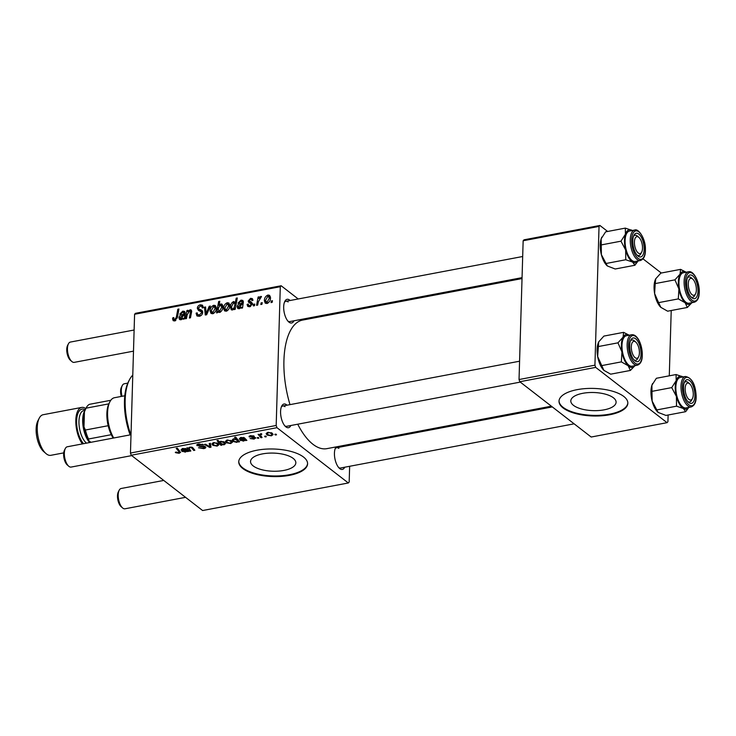 <?xml version="1.0" encoding="UTF-8"?>
<svg xmlns="http://www.w3.org/2000/svg" width="736" height="736" viewBox="0 0 736 736"><rect width="100%" height="100%" fill="white"/><g stroke="black" fill="none" stroke-linecap="round" stroke-linejoin="round"><path stroke-width="1.1" d="M613.428 397.799A22.66 9.071 -178.3 0 0 588.082 392.628A22.66 9.071 -178.3 0 0 570.805 400.908A22.66 9.071 -178.3 0 0 573.473 405.352A22.66 9.071 -178.3 0 0 598.819 410.522A22.66 9.071 -178.3 0 0 616.096 402.252A22.66 9.071 -178.3 0 0 613.428 397.799M623.788 396.465A34.436 13.782 -178.3 0 0 585.267 388.608A34.436 13.782 -178.3 0 0 559.01 401.184A34.436 13.782 -178.3 0 0 563.077 407.946A34.436 13.782 -178.3 0 0 601.597 415.803A34.436 13.782 -178.3 0 0 627.845 403.227A34.436 13.782 -178.3 0 0 623.788 396.465M559.029 400.872A34.436 13.782 -178.3 0 0 563.095 407.321A34.436 13.782 -178.3 0 0 601.229 415.205A34.436 13.782 -178.3 0 0 627.845 402.914M253.212 465.943A22.66 9.071 1.7 0 1 250.544 461.49A22.66 9.071 1.7 0 1 267.821 453.21A22.66 9.071 1.7 0 1 293.167 458.381A22.66 9.071 1.7 0 1 295.835 462.834A22.66 9.071 1.7 0 1 278.558 471.114A22.66 9.071 1.7 0 1 253.212 465.943M303.526 457.047A34.436 13.782 -178.3 0 0 265.006 449.19A34.436 13.782 -178.3 0 0 238.749 461.776A34.436 13.782 -178.3 0 0 242.816 468.538A34.436 13.782 -178.3 0 0 281.336 476.394A34.436 13.782 -178.3 0 0 307.584 463.818A34.436 13.782 -178.3 0 0 303.526 457.047M238.768 461.454A34.436 13.782 -178.3 0 0 242.834 467.903A34.436 13.782 -178.3 0 0 280.968 475.787A34.436 13.782 -178.3 0 0 307.584 463.496M293.977 320.795A12.052 5.318 -100.7 0 1 289.036 322.193A12.052 5.318 -100.7 0 1 288.742 321.945A12.052 5.318 -100.7 0 1 284.133 312.147A12.052 5.318 -100.7 0 1 284.841 301.328A12.052 5.318 -100.7 0 1 289.69 300.113A12.052 5.318 -100.7 0 1 290.14 300.49M288.126 301.981A10.332 4.563 79.3 0 0 285.927 301.291A10.332 4.563 79.3 0 0 284.427 302.294M344.724 467.222A12.052 5.318 -100.7 0 1 339.784 468.62A12.052 5.318 -100.7 0 1 339.489 468.372A12.052 5.318 -100.7 0 1 334.889 458.574A12.052 5.318 -100.7 0 1 335.588 447.755A12.052 5.318 -100.7 0 1 336.131 446.899M339.922 446.182A12.052 5.318 -100.7 0 1 340.446 446.54A12.052 5.318 -100.7 0 1 340.888 446.918M338.873 448.408A10.332 4.563 79.3 0 0 336.674 447.718A10.332 4.563 79.3 0 0 335.174 448.721M290.867 425.5A12.052 5.318 -100.7 0 1 285.927 426.898A12.052 5.318 -100.7 0 1 285.632 426.659A12.052 5.318 -100.7 0 1 281.032 416.852A12.052 5.318 -100.7 0 1 281.732 406.042A12.052 5.318 -100.7 0 1 286.589 404.818A12.052 5.318 -100.7 0 1 287.031 405.205M285.016 406.686A10.332 4.563 79.3 0 0 282.817 405.996A10.332 4.563 79.3 0 0 281.318 406.999M551.356 406.189L326.904 448.647A65.421 28.879 -100.7 0 1 312.956 444.286A65.421 28.879 -100.7 0 1 297.73 424.203M254.49 305.707L253.386 305.909L253.662 304.29L254.794 304.078L254.49 305.707M261.942 304.29L260.838 304.502L261.114 302.882L262.246 302.671L261.942 304.29M247.112 304.538L248.225 304.042L248.713 305.56L249.752 305.744L251.243 304.235L250.921 303.48L252.264 304.52L248.731 302.441L248.179 301.042L250.562 298.319L252.347 298.614L253 300.279L251.896 300.638L251.464 299.506L250.479 299.331L249.283 300.656L251.832 302.588L252.347 303.94L249.67 306.756L247.83 306.47L247.112 304.538L249.909 306.7M249.375 301.291L252.301 303.407M234.066 309.571L234.296 308.412L232.374 310.031L231.251 309.773L230.432 307.151C230.405 304.612 231.472 302.735 233.634 301.521L235.336 302.524L236.192 298.19L237.305 297.979L235.18 309.359L234.066 309.571M197.432 314.41L199.382 314.99L201.59 312.736L201.333 311.825L198.508 310.491L197.331 308.31C197.524 306.397 198.545 305.228 200.394 304.814L202.474 305.173L203.384 307.676L202.28 307.998L201.728 306.36L200.321 306.112L198.435 308.034L198.821 308.936L201.977 310.344L202.694 312.423C202.437 314.53 201.296 315.818 199.272 316.296L196.963 315.956L196.089 313.177L197.202 312.837L197.432 314.41L199.622 316.213M201.333 311.825L202.667 312.828L201.333 311.825M201.682 310.546L202.069 311.457L198.775 308.899L202.667 311.751M212.686 313.757L211.02 313.426L210.146 311.052C210.128 308.274 211.342 306.351 213.799 305.274L215.4 305.606L216.274 308.145C216.255 310.822 215.059 312.69 212.686 313.757M186.475 318.568L185.362 318.78L186.907 310.509L188.02 310.298L187.763 311.678L190.109 309.755L191.167 309.957L191.673 311.402L190.477 317.814L189.364 318.026L190.55 311.641L189.722 310.831L187.192 314.732L186.475 318.568M191.535 312.414L189.722 310.831M172.592 318.918L172.721 317.897L173.834 317.538L173.705 318.522L174.809 319.636L176.318 317.29L177.827 309.23L178.94 309.019L177.385 317.363L174.699 320.942L173.199 320.694L172.592 318.918L175.076 320.841M175.536 320.638L174.055 319.498L175.84 320.445M131.238 455.244L202.612 510.536L348.321 482.972L276.948 427.68L131.238 455.244L130.465 453.045L276.184 425.472L280.296 286.709L134.587 314.272L135.442 313.324L281.161 285.761L280.296 286.709M130.465 453.045L134.587 314.272M185.021 313.876L182.657 312.165L180.835 314.079L179.731 314.143L182.786 311.144L184.57 311.42L185.159 312.782L184.285 318.982L183.144 319.203L183.071 318.219L180.835 319.783L179.575 319.525L178.94 317.842C179.198 316.057 180.2 315.017 181.958 314.723L183.844 314.079L183.706 312.312L185.104 313.389M217.516 312.699L216.54 312.883L218.666 301.502L219.788 301.291L219.024 305.274L220.874 303.94L222.088 304.207L222.898 306.783C222.916 309.35 221.83 311.236 219.622 312.441L218.463 312.22L217.81 311.19L217.516 312.699M206.65 314.75L205.298 315.008L204.47 307.179L205.583 306.976L206.163 313.619L209.208 306.286L210.395 306.066L206.65 314.75M226.2 311.199L224.535 310.868L223.67 308.494C223.652 305.716 224.866 303.793 227.314 302.717L228.924 303.039L229.798 305.587C229.779 308.264 228.583 310.132 226.2 311.199M243.257 302.855L240.884 301.153L239.062 303.066L237.967 303.131L241.012 300.132L242.797 300.408L243.386 301.769L242.521 307.97L241.38 308.182L241.298 307.206L239.071 308.761L237.802 308.513L237.167 306.82C237.424 305.044 238.427 304.005 240.194 303.701L242.07 303.066L241.942 301.291L243.331 302.376M266.91 303.499L265.245 303.168L264.38 300.794C264.353 298.016 265.567 296.093 268.024 295.016L269.624 295.338L270.498 297.887C270.489 300.564 269.293 302.432 266.91 303.499M257.683 305.1L256.57 305.311L258.106 297.04L259.228 296.829L258.897 298.54L260.746 296.396L261.482 296.544L258.336 301.788L257.683 305.1M272.154 302.367L271.05 302.57L271.326 300.95L272.458 300.739L272.154 302.367M320.979 316.609L320.022 315.864M298.209 298.972L281.161 285.761M348.321 482.972L349.177 482.025L349.646 466.293M350.272 445.142L350.299 444.222M258.851 438.141L257.756 438.352L257.168 437.681L258.299 437.46L258.851 438.141M266.303 436.733L265.199 436.936L264.62 436.264L265.751 436.052L266.303 436.733M249.375 436.043L249.338 437.018L250.479 435.675L254.251 436.172L250.948 436.08L250.36 436.742L255.53 437.69L254.113 439.107L250.084 438.527L253.653 438.702L254.472 437.929L249.026 436.512M254.656 437.294L254.628 438.178L254.49 437.258M250.958 435.592L250.36 436.742M255.53 437.69L255.815 438.159M238.436 442.005L238.05 441.517L236.817 442.382L233.1 441.462L232.162 439.999L233.56 438.877L235.98 439.079L234.554 437.267L235.667 437.055L239.55 441.793L238.436 442.005L238.482 440.487M197.248 444.443L197.211 445.712C196.374 444.93 196.871 444.351 198.674 443.983L203.541 444.765L199.3 444.498L198.278 445.473L205.381 446.715C206.246 447.58 205.684 448.224 203.716 448.638L198.499 447.773L203.127 448.114L204.332 446.973L199.704 446.439L196.779 445.05M204.59 446.283L204.562 447.341L204.35 446.191M198.094 444.112L198.278 445.473M205.381 446.715L205.822 447.424M217.129 446.108L212.851 445.326L211.913 443.891L213.716 442.63L218.022 443.477L218.896 444.829L217.129 446.108L217.148 445.528M190.845 451.002L189.722 451.214L186.907 447.773L188.49 448.141L190.026 447.111L192.657 447.58L194.847 450.248L193.724 450.46L191.544 447.801L190.192 447.58L189.051 448.417L190.845 451.002M175.711 452.732L175.297 452.309L176.327 452.042L178.544 452.76L178.931 451.665L176.189 448.307L177.302 448.095L180.541 452.401L179.142 453.293L175.711 452.732L175.729 452.198M178.544 452.76L178.977 450.138M182.16 450.515L182.123 451.582C181.433 450.846 181.976 450.322 183.752 450L185.481 449.53L183.126 448.914L180.982 450.027L182.703 448.491L186.226 448.868L188.655 451.416L186.889 451.26L185.279 452.125L181.764 451.03M182.096 448.638L182.16 449.88M221.886 445.133L220.91 445.317L217.028 440.579L218.141 440.367L219.484 442.023L220.791 441.287L224.581 442.18L225.51 443.624L224.066 444.792L221.389 444.507L221.886 445.133M211.011 447.194L209.668 447.442L204.47 444.452L205.583 444.24L209.852 446.798L209.208 443.55L210.395 443.33L211.011 447.194M230.653 443.55L226.375 442.768L225.428 441.333L227.24 440.073L231.546 440.919L232.42 442.272L230.653 443.55L230.662 442.971M240.387 439.493L240.35 440.56C239.66 439.834 240.203 439.309 241.988 438.987L243.708 438.518L241.353 437.892L239.209 439.015L240.939 437.478L244.453 437.856L246.882 440.404L245.116 440.238L243.515 441.112L239.991 440.008M240.322 437.626L240.387 438.858M271.354 435.85L267.085 435.068L266.138 433.633L267.941 432.372L272.246 433.219L273.12 434.571L271.354 435.85L271.372 435.27M259.808 434.599L261.565 433.725L261.768 434.304L260.369 434.967L262.053 437.534L260.93 437.745L258.106 434.304L259.799 434.682M276.515 434.801L275.411 435.004L274.832 434.332L275.963 434.12L276.515 434.801M519.8 381.736L591.174 437.028L667.064 422.676L595.691 367.384L519.8 381.736L519.036 379.537L594.927 365.176L599.04 226.412L523.149 240.764L524.014 239.816L599.904 225.464L599.04 226.412M519.036 379.537L523.149 240.764M661.287 273.019L643.034 258.87M607.642 231.463L599.904 225.464M667.064 422.676L667.92 421.728L668.122 415.012M669.282 375.829L671.223 310.509M594.927 365.176L595.691 367.384M290.002 404.644A65.421 28.879 -100.7 0 1 302.579 320.086L522.026 278.576M276.184 425.472L276.948 427.68M338.753 467.627A10.332 4.563 79.3 0 0 340.52 468.013L574.126 423.826M284.896 425.914A10.332 4.563 79.3 0 0 286.663 426.3L520.269 382.104M288.006 321.2A10.332 4.563 79.3 0 0 289.763 321.586L522.054 277.647M179.161 452.52L179.142 453.293M187.551 450.57L187.514 451.637M186.935 449.687L186.889 451.26M185.297 451.619L185.279 452.125M185.509 448.537L185.481 449.53M185.159 448.454L185.141 449.126M183.144 448.426L183.126 448.914M185.113 451.665L186.254 450.855L185.803 449.972L183.227 451.37L185.113 451.665M185.849 448.656L185.803 449.972M183.052 450.165L183.227 451.37M189.768 449.696L189.722 451.214M193.77 448.896L193.724 450.46M191.572 447.111L191.544 447.801M190.21 447.083L190.192 447.58M220.956 443.799L220.91 445.317M224.084 444.148L224.066 444.792M220.303 443.054L223.459 444.406L224.305 443.744L223.486 442.4L220.947 441.756L220.303 443.054L220.147 441.49M220.966 441.26L220.947 441.756M223.514 441.563L223.486 442.4M212.925 442.833L212.851 445.326M214.185 443.035L213.109 443.845L213.891 445.068L216.623 445.703L217.635 444.894L216.908 443.688L214.204 442.557M216.936 442.879L216.908 443.688M209.686 446.688L209.668 447.442M209.953 443.412L209.852 446.798M203.734 447.966L203.716 448.638M203.568 445.998L203.55 446.642M199.723 445.823L199.704 446.439M202.52 444.204L202.501 445.022M202.4 444.158L202.372 444.921M199.318 443.882L199.3 444.498M226.449 440.275L226.375 442.768M227.709 440.478L226.633 441.287L227.415 442.511L230.138 443.146L231.159 442.336L230.432 441.131L227.718 439.999M230.46 440.321L230.432 441.131M238.096 440.018L238.05 441.517M236.836 441.867L236.817 442.382M233.174 438.969L233.1 441.462M236.026 437.488L235.98 439.079M234.158 438.803L233.34 439.935L234.25 441.287L236.67 441.913L237.434 441.278L237.498 439.282L237.443 441.122M236.578 438.168L236.532 439.834L234.14 439.263M237.434 441.278L236.532 439.834M245.778 439.558L245.741 440.616M245.162 438.674L245.116 440.238M243.524 440.606L243.515 441.112M243.736 437.515L243.708 438.518M243.386 437.442L243.368 438.113M241.371 437.405L241.353 437.892M243.34 440.652L244.481 439.834L244.039 438.95L241.454 440.358L243.34 440.652M244.076 437.635L244.039 438.95M241.279 439.153L241.454 440.358M253.892 437.175L253.874 437.699M253.239 435.703L253.221 436.43M254.132 438.573L254.113 439.107M267.159 432.575L267.085 435.068M268.41 432.777L267.343 433.587L268.125 434.81L270.848 435.445L271.86 434.636L271.142 433.43L268.428 432.299M271.161 432.621L271.142 433.43M265.227 436.154L265.199 436.936M260.976 436.172L260.93 437.745M261.096 433.706L261.078 434.304M257.775 437.561L257.756 438.352M275.439 434.222L275.411 435.004M173.705 318.66L172.721 317.897M178.765 309.957L177.827 309.23M184.101 319.019L183.071 318.219M181.277 319.654L178.94 317.842M184.81 314.833L183.844 314.079M185.15 312.975L182.786 311.144M181.608 319.507L180.394 318.559L181.212 318.706L183.623 315.118L182.234 315.67L180.044 317.63L181.958 319.286M184.57 315.854L183.623 315.118M187.846 311.236L186.907 310.509M191.654 310.96L190.109 309.755M219.604 302.229L218.666 301.502M219.521 305.652L219.024 305.274M222.796 305.431L220.874 303.94M219.457 312.469L217.81 311.19M218.555 307.722L218.242 309.598L219.567 311.457L221.794 307.004L220.487 305.008L218.555 307.722M222.907 306.461L220.487 305.008M222.806 307.795L221.794 307.004M220.414 312.11L218.785 311.291L220.082 312.294M211.453 312.064L210.146 311.052M216.218 307.151L213.799 305.274M213.716 306.286L211.26 310.721L212.722 312.754L215.17 308.347L213.716 306.286L216.274 307.795M216.182 309.138L215.17 308.347M213.587 313.426L211.83 312.561L213.192 313.61M205.694 308.136L204.47 307.179M206.899 314.18L206.163 313.619M210.027 306.921L209.208 306.286M197.303 314.116L196.089 313.177M200.514 315.864L199.382 314.99M202.529 313.462L201.59 312.736M200.606 311.346L197.331 308.31M200.578 310.822L200.624 310.334M203.394 307.142L200.394 304.814M224.977 309.506L223.67 308.494M229.742 304.594L227.314 302.717M227.24 303.729L224.774 308.163L226.246 310.196L228.694 305.79L227.24 303.729L229.798 305.238M229.706 306.581L228.694 305.79M227.111 310.859L225.354 310.003L226.716 311.052M235.226 309.138L234.296 308.412M231.656 308.099L230.432 307.151M236.265 303.563L233.634 301.521M236.32 303.287L235.336 302.524M237.13 298.917L236.192 298.19M233.671 302.514L231.555 306.7L231.914 308.623L232.769 308.954L234.076 307.722L234.94 304.336L233.671 302.514L236.173 304.06M235.971 305.136L234.94 304.336M235.308 308.678L234.076 307.722M233.422 309.47L231.914 308.623M242.328 308.007L241.298 307.206M239.513 308.642L237.167 306.82M243.036 303.812L242.07 303.066M243.377 301.953L241.012 300.132M239.835 308.485L238.62 307.547L239.448 307.694L241.85 304.106L240.47 304.649L238.271 306.608L240.194 308.274M242.797 304.833L241.85 304.106M250.056 306.664L247.121 304.391M250.654 306.443L249.752 305.744M252.117 304.925L251.243 304.235M251.436 303.876L248.179 301.042M251.427 303.554L251.491 302.993M253 300.214L250.562 298.319M265.687 301.806L264.38 300.794M270.443 296.893L268.024 295.016M267.95 296.028L265.484 300.463L266.947 302.496L269.394 298.089L267.95 296.028L270.498 297.537M270.416 298.88L269.394 298.089M267.812 303.158L266.064 302.294L267.416 303.352M262.062 303.618L261.114 302.882M259.044 297.767L258.106 297.04M261.363 296.875L260.746 296.396M254.619 305.026L253.662 304.29M272.274 301.686L271.326 300.95M132.784 375.102A44.758 19.762 79.3 0 0 129.462 379.758A44.758 19.762 79.3 0 0 130.861 434.746M130.143 434.884A43.038 18.998 -100.7 0 1 128.588 381.45L129.462 379.758M685.648 411.691L665.933 415.426L658.122 412.408L652.124 401.056A16.762 7.397 -100.7 0 1 650.955 392.509A16.762 7.397 -100.7 0 1 651.903 385.241L656.356 378.276L676.071 374.541L676.182 380.641L671.729 387.605L676.412 396.465L676.522 406.18L683.367 408.508L685.648 411.691L688.868 407.376M658.067 412.362A16.762 7.397 -100.7 0 1 657.993 412.289A16.762 7.397 -100.7 0 1 652.124 401.056L651.903 385.241A16.762 7.397 -100.7 0 1 652.565 383.622A16.762 7.397 -100.7 0 1 652.63 383.511M694.894 394.974A12.052 5.318 -100.7 0 1 688.592 402.334A12.052 5.318 -100.7 0 1 683.532 388.102A12.052 5.318 -100.7 0 1 684.692 381.717A12.052 5.318 -100.7 0 1 690.957 381.956A12.052 5.318 -100.7 0 1 694.894 394.974M692.447 398.553A8.611 3.8 79.3 0 0 692.944 390.834A8.611 3.8 79.3 0 0 689.66 383.824A8.611 3.8 79.3 0 0 689.448 383.649A8.611 3.8 79.3 0 0 685.161 388.396A8.611 3.8 79.3 0 0 688.979 399.427A8.611 3.8 79.3 0 0 692.447 398.553L691.573 400.246A10.332 4.563 -100.7 0 1 689.614 401.976A10.332 4.563 -100.7 0 1 687.856 401.589A10.332 4.563 79.3 0 0 689.614 401.976A10.332 4.563 79.3 0 0 691.978 399.262M685.428 376.482L680.266 377.467A15.493 6.836 79.3 0 0 675.832 388.277A15.493 6.836 79.3 0 0 686.026 407.91L691.187 406.934A15.493 6.836 -100.7 0 1 680.993 387.292A15.493 6.836 -100.7 0 1 685.428 376.482C691.849 377.77 695.428 384.22 696.155 395.812C696.348 401.874 694.692 405.573 691.187 406.934M656.806 409.915L676.522 406.18M652.013 391.34L671.729 387.605M688.795 407.385A16.762 7.397 -100.7 0 1 683.367 408.508A16.762 7.397 -100.7 0 1 676.412 396.465A16.762 7.397 -100.7 0 1 676.182 380.641A16.762 7.397 -100.7 0 1 682.916 376.869L676.071 374.541M688.473 382.803A10.332 4.563 79.3 0 0 685.777 381.68A10.332 4.563 79.3 0 0 684.278 382.683A10.332 4.563 -100.7 0 1 685.777 381.68A10.332 4.563 -100.7 0 1 687.976 382.361A10.332 4.563 -100.7 0 1 688.234 382.573A10.332 4.563 -100.7 0 1 688.473 382.803M630.384 370.447L610.668 374.173L603.87 370.328L597.66 356.528A16.762 7.397 -100.7 0 1 597.172 348.146A16.762 7.397 -100.7 0 1 598.708 341.9A16.762 7.397 -100.7 0 1 598.791 341.762L603.897 336.085L623.613 332.35L623.07 337.162L617.964 342.838L621.938 351.928L621.35 361.882L628.158 365.737L630.384 370.447L634.956 365.663A16.762 7.397 -100.7 0 1 628.158 365.737A16.762 7.397 -100.7 0 1 621.938 351.928A16.762 7.397 -100.7 0 1 623.07 337.162A16.762 7.397 -100.7 0 1 629.179 335.22L623.613 332.35M604.173 370.613A16.762 7.397 -100.7 0 1 604.136 370.576L603.87 370.328A16.762 7.397 -100.7 0 1 597.66 356.528L598.708 341.9M640.982 355.148A12.052 5.318 -100.7 0 1 634.736 360.612A12.052 5.318 -100.7 0 1 629.731 344.485A12.052 5.318 -100.7 0 1 630.835 339.995A12.052 5.318 -100.7 0 1 637.56 340.878A12.052 5.318 -100.7 0 1 640.982 355.148M638.59 356.831A8.611 3.8 79.3 0 0 639.087 349.112A8.611 3.8 79.3 0 0 635.803 342.111A8.611 3.8 79.3 0 0 635.591 341.936A8.611 3.8 79.3 0 0 631.304 346.674A8.611 3.8 79.3 0 0 635.122 357.705A8.611 3.8 79.3 0 0 638.59 356.831L637.716 358.524A10.332 4.563 -100.7 0 1 635.757 360.254A10.332 4.563 -100.7 0 1 634 359.867A10.332 4.563 79.3 0 0 635.757 360.254A10.332 4.563 79.3 0 0 638.121 357.54M631.571 334.77L626.41 335.745A15.493 6.836 79.3 0 0 622.049 344.117A15.493 6.836 79.3 0 0 624.836 359.527A15.493 6.836 79.3 0 0 632.169 366.188L637.33 365.212A15.493 6.836 -100.7 0 1 629.998 358.542A15.493 6.836 -100.7 0 1 627.21 343.132A15.493 6.836 -100.7 0 1 631.571 334.77C638.002 333.748 642.905 346.785 642.234 356.463C642.004 361.22 640.366 364.136 637.33 365.212M601.634 365.617L621.35 361.882M598.248 346.564L617.964 342.838M634.616 341.081A10.332 4.563 79.3 0 0 631.92 339.958A10.332 4.563 79.3 0 0 630.421 340.961A10.332 4.563 -100.7 0 1 631.92 339.958A10.332 4.563 -100.7 0 1 634.119 340.639A10.332 4.563 -100.7 0 1 634.368 340.851A10.332 4.563 -100.7 0 1 634.616 341.081M691.904 302.68A16.762 7.397 -100.7 0 1 685.115 302.744A16.762 7.397 79.3 0 1 678.905 288.944A16.762 7.397 -100.7 0 1 678.426 280.563A16.762 7.397 -100.7 0 1 680.036 274.178L674.93 279.855L678.905 288.944L678.316 298.899L685.115 302.744L687.35 307.464L691.923 302.68M686.697 281.502A12.052 5.318 -100.7 0 1 687.801 277.012A12.052 5.318 -100.7 0 1 694.526 277.895A12.052 5.318 -100.7 0 1 697.949 292.164A12.052 5.318 -100.7 0 1 691.702 297.629A12.052 5.318 -100.7 0 1 686.697 281.502M691.582 278.088A10.332 4.563 79.3 0 0 688.887 276.966A10.332 4.563 79.3 0 0 687.387 277.969A10.332 4.563 -100.7 0 1 688.887 276.966A10.332 4.563 -100.7 0 1 691.086 277.656A10.332 4.563 -100.7 0 1 691.334 277.868A10.332 4.563 -100.7 0 1 691.582 278.088M679.015 281.124A15.493 6.836 79.3 0 0 681.794 296.534A15.493 6.836 79.3 0 0 689.126 303.204L694.287 302.229A15.493 6.836 -100.7 0 1 686.955 295.559A15.493 6.836 -100.7 0 1 684.176 280.149A15.493 6.836 -100.7 0 1 688.528 271.777L683.367 272.752A15.493 6.836 79.3 0 0 679.015 281.124M687.35 307.464L667.635 311.19L660.836 307.344L658.6 302.634L654.617 293.535L655.215 283.581L674.93 279.855M658.6 302.634L678.316 298.899M655.215 283.581L655.748 278.769L660.864 273.093L680.579 269.367L680.036 274.178A16.762 7.397 -100.7 0 1 686.136 272.228M655.675 278.916L655.748 278.769A16.762 7.397 -100.7 0 0 655.675 278.916L655.675 278.916A16.762 7.397 -100.7 0 0 654.617 293.535A16.762 7.397 -100.7 0 0 660.836 307.344L661.112 307.593A16.762 7.397 -100.7 0 1 660.836 307.344M686.173 272.228L680.579 269.367M695.548 293.848A8.611 3.8 79.3 0 0 696.054 286.129A8.611 3.8 79.3 0 0 692.769 279.119A8.611 3.8 79.3 0 0 692.558 278.944A8.611 3.8 79.3 0 0 688.27 283.691A8.611 3.8 79.3 0 0 692.088 294.713A8.611 3.8 79.3 0 0 695.548 293.848L694.683 295.541A10.332 4.563 -100.7 0 1 692.723 297.27A10.332 4.563 -100.7 0 1 690.966 296.884A10.332 4.563 79.3 0 0 692.723 297.27A10.332 4.563 79.3 0 0 695.088 294.556M638.038 260.958A16.762 7.397 -100.7 0 1 632.62 262.08A16.762 7.397 79.3 0 1 625.655 250.038A16.762 7.397 -100.7 0 1 624.487 241.482A16.762 7.397 -100.7 0 1 625.434 234.214L620.982 241.178L625.655 250.038L625.766 259.753L632.62 262.08L634.892 265.264L638.121 260.949M632.776 241.675A12.052 5.318 -100.7 0 1 633.944 235.29A12.052 5.318 -100.7 0 1 640.21 235.529A12.052 5.318 -100.7 0 1 644.147 248.547A12.052 5.318 -100.7 0 1 637.845 255.907A12.052 5.318 -100.7 0 1 632.776 241.675M637.726 236.376A10.332 4.563 79.3 0 0 635.03 235.253A10.332 4.563 79.3 0 0 633.53 236.256A10.332 4.563 -100.7 0 1 635.03 235.253A10.332 4.563 -100.7 0 1 637.229 235.934A10.332 4.563 -100.7 0 1 637.477 236.146A10.332 4.563 -100.7 0 1 637.726 236.376M625.085 241.85A15.493 6.836 79.3 0 0 635.269 261.482L640.43 260.507A15.493 6.836 -100.7 0 1 630.246 240.865A15.493 6.836 -100.7 0 1 634.671 230.055L629.51 231.04A15.493 6.836 79.3 0 0 625.085 241.85M634.892 265.264L615.186 268.999L607.375 265.981L601.376 254.628L601.266 244.913L620.982 241.178M606.05 263.488L625.766 259.753M601.266 244.913L601.146 238.814L605.608 231.849L625.315 228.114L625.434 234.214A16.762 7.397 -100.7 0 1 632.169 230.442L625.315 228.114M607.32 265.935A16.762 7.397 -100.7 0 1 607.246 265.862A16.762 7.397 -100.7 0 1 601.376 254.628A16.762 7.397 -100.7 0 1 601.146 238.814A16.762 7.397 -100.7 0 1 601.818 237.194A16.762 7.397 -100.7 0 1 601.873 237.084M641.691 252.126A8.611 3.8 79.3 0 0 642.197 244.407A8.611 3.8 79.3 0 0 638.912 237.397A8.611 3.8 79.3 0 0 638.701 237.231A8.611 3.8 79.3 0 0 634.414 241.969A8.611 3.8 79.3 0 0 638.232 253A8.611 3.8 79.3 0 0 641.691 252.126L640.826 253.819A10.332 4.563 -100.7 0 1 638.866 255.548A10.332 4.563 -100.7 0 1 637.109 255.162A10.332 4.563 79.3 0 0 638.866 255.548A10.332 4.563 79.3 0 0 641.231 252.834M163.742 480.433L121.146 488.492A10.332 4.563 79.3 0 0 119.186 490.222A10.332 4.563 79.3 0 0 118.588 499.486A10.332 4.563 79.3 0 0 122.535 507.895A10.332 4.563 79.3 0 0 122.783 508.107A10.332 4.563 79.3 0 0 124.982 508.788L185.564 497.334M121.311 506.81A8.611 3.8 -100.7 0 1 121.1 506.644A8.611 3.8 -100.7 0 1 117.815 499.634A8.611 3.8 -100.7 0 1 118.321 491.915L119.186 490.222M127.806 383.116L124.255 383.787A10.332 4.563 79.3 0 0 122.296 385.517A10.332 4.563 79.3 0 0 122.029 396.29M121.265 396.437A8.611 3.8 -100.7 0 1 121.422 387.21L122.296 385.517M67.454 465.097A8.611 3.8 -100.7 0 1 67.243 464.922A8.611 3.8 -100.7 0 1 63.958 457.912A8.611 3.8 -100.7 0 1 64.464 450.193L65.329 448.5A10.332 4.563 79.3 0 0 64.731 457.764A10.332 4.563 79.3 0 0 68.678 466.173A10.332 4.563 79.3 0 0 68.926 466.385A10.332 4.563 79.3 0 0 71.125 467.075L131.707 455.612M131.017 434.718L67.289 446.77A10.332 4.563 79.3 0 0 65.329 448.5M70.564 360.382A8.611 3.8 -100.7 0 1 70.352 360.217A8.611 3.8 -100.7 0 1 67.068 353.206A8.611 3.8 -100.7 0 1 67.565 345.488L68.439 343.795A10.332 4.563 79.3 0 0 67.832 353.059A10.332 4.563 79.3 0 0 71.778 361.468A10.332 4.563 79.3 0 0 72.036 361.68A10.332 4.563 79.3 0 0 74.235 362.36L133.492 351.155M134.118 330.013L70.398 342.065A10.332 4.563 79.3 0 0 68.439 343.795M113.197 438.086A22.384 9.881 -100.7 0 1 111.283 434.691A22.384 9.881 -100.7 0 1 108.174 425.712A22.384 9.881 -100.7 0 1 106.876 413.531A22.384 9.881 -100.7 0 1 108.827 403.862A22.384 9.881 -100.7 0 1 109.02 403.457L109.894 401.764A24.104 10.644 79.3 0 0 107.585 412.611A24.104 10.644 79.3 0 0 113.721 437.984M124.798 395.775L114.457 397.725A24.104 10.644 79.3 0 0 109.894 401.764M108.827 403.862L86.057 408.167L84.438 411.82A20.663 9.117 -100.7 0 1 85.385 409.455A20.663 9.117 79.3 0 0 89.976 442.483M111.283 434.691L88.522 438.996L88.734 440.625A20.663 9.117 -100.7 0 1 83.987 426.944L84.438 411.82M83.987 426.944L85.413 430.017A22.384 9.881 79.3 0 0 88.522 438.996M108.174 425.712L85.413 430.017M110.805 400.283L89.553 404.303A22.384 9.881 79.3 0 0 86.259 407.762A22.384 9.881 79.3 0 0 86.057 408.167M90.905 442.308L88.734 440.625M85.827 408.59A20.663 9.117 79.3 0 0 81.705 407.422L43.157 414.718A20.663 9.117 79.3 0 0 39.247 418.177A20.663 9.117 79.3 0 0 38.033 436.715A20.663 9.117 79.3 0 0 45.926 453.523A20.663 9.117 79.3 0 0 46.432 453.937A20.663 9.117 79.3 0 0 50.839 455.317L63.719 452.879M81.705 407.422A20.663 9.117 79.3 0 0 75.808 422.013A20.663 9.117 79.3 0 0 82.386 443.918M45.926 453.523L43.645 451.518A17.903 7.903 -100.7 0 1 36.8 436.945A17.903 7.903 -100.7 0 1 37.849 420.882L39.247 418.177M89.636 442.548A18.934 8.363 -100.7 0 1 84.511 411.139L86.259 407.762M184.589 449.816L184.58 450.34M192.013 447.23L191.986 448.27M209.705 443.458L209.631 445.869M201.462 445.878L201.443 446.504M242.825 438.794L242.806 439.328M252.448 437.101L252.43 437.598M177.247 318.007L176.318 317.29M182.905 315.45L181.958 314.723M191.323 313.499L190.385 312.772M207.782 312.119L207 311.512M202.51 311.144L200.689 309.727M241.132 304.437L240.194 303.701M696.035 395.655A14.462 6.385 79.3 0 0 689.016 377.89A14.462 6.385 79.3 0 0 682.392 387.421A14.462 6.385 79.3 0 0 689.411 405.186A14.462 6.385 79.3 0 0 696.035 395.655M642.114 356.215A14.462 6.385 79.3 0 0 636.336 337.079A14.462 6.385 79.3 0 0 628.599 343.418A14.462 6.385 79.3 0 0 634.377 362.563A14.462 6.385 79.3 0 0 642.114 356.215M685.566 280.434A14.462 6.385 79.3 0 0 691.343 299.58A14.462 6.385 79.3 0 0 699.08 293.232A14.462 6.385 79.3 0 0 693.303 274.086A14.462 6.385 79.3 0 0 685.566 280.434M631.644 240.994A14.462 6.385 79.3 0 0 638.655 258.759A14.462 6.385 79.3 0 0 645.288 249.228A14.462 6.385 79.3 0 0 638.268 231.463A14.462 6.385 79.3 0 0 631.644 240.994M83.564 443.688A18.934 8.363 -100.7 0 1 76.645 420.21A18.934 8.363 -100.7 0 1 85.21 409.796M84.934 410.32L83.867 410.522A17.213 7.599 79.3 0 0 79.056 424.847A17.213 7.599 79.3 0 0 86.508 443.136M179.29 452.281L179.336 450.579M186.254 450.855L186.309 448.942M189.051 448.417L189.078 447.47M224.305 443.744L224.36 442.014M213.109 443.845L213.146 442.768M217.635 444.894L217.681 443.247M226.633 441.287L226.67 440.202M231.159 442.336L231.205 440.689M233.34 439.935L233.367 438.914M244.481 439.834L244.536 437.929M250.222 436.522L250.24 435.721M267.343 433.587L267.37 432.501M271.86 434.636L271.915 432.989M260.369 434.967L260.397 433.817M190.293 310.923L191.618 311.954M201.728 306.36L203.394 307.648M232.116 308.835L233.183 309.663M248.713 305.56L250.12 306.645M251.464 299.506L252.623 300.398M249.522 301.466L252.77 303.977M694.287 302.229C697.332 301.153 698.97 298.236 699.191 293.48C700.184 283.406 694.002 270.158 688.528 271.777M640.43 260.507C643.945 259.146 645.601 255.447 645.408 249.384C645.766 238.85 638.36 228.004 634.671 230.055M689.66 383.824L688.234 382.573M552.313 406.925L336.674 447.718M121.1 506.644L122.535 507.895M692.769 279.119L691.334 277.868M67.243 464.922L68.678 466.173M282.817 405.996L519.579 361.21M635.803 342.111L634.368 340.851M70.352 360.217L71.778 361.468M522.689 256.505L285.927 301.291M638.912 237.397L637.477 236.146"/></g></svg>
